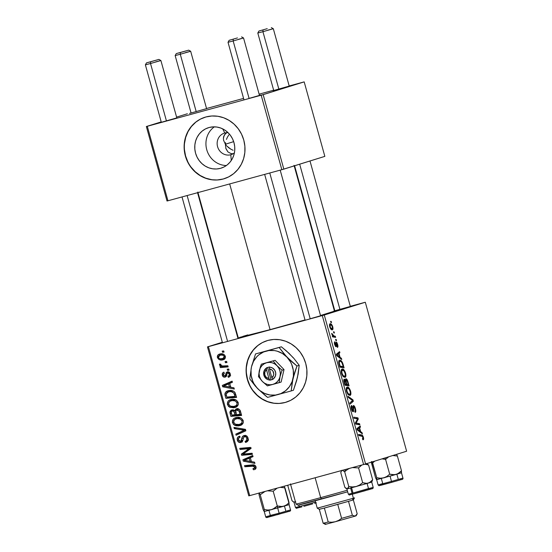 <?xml version="1.0" encoding="UTF-8"?>
<svg xmlns="http://www.w3.org/2000/svg" width="552" height="552" viewBox="0 0 552 552"><rect width="100%" height="100%" fill="white"/><g stroke="black" fill="none" stroke-linecap="round" stroke-linejoin="round"><path stroke-width="0.83" d="M228.845 134.923L227.472 137.089L228.845 134.923M226.417 139.428L227.472 137.089L226.417 139.428M225.554 142.644L225.382 144.231L225.554 142.644M225.906 148.619L225.382 144.231L223.594 140.305L223.387 138.366L223.643 136.544L225.506 133.536L227.044 132.459L224.36 134.916L223.387 138.366L223.594 140.305L225.382 144.231L233.675 141.65L225.382 144.231L225.906 148.619L227.9 151.91L231.074 153.608L233.165 153.753L231.074 153.608L227.9 151.91L225.768 148.171M224.781 133.011A11.275 10.591 -107.3 0 0 217.578 146.66A11.275 10.591 -107.3 0 0 230.812 154.739L231.274 160.494L230.812 154.739A11.275 10.591 72.7 0 1 217.626 146.839A11.275 10.591 72.7 0 1 224.45 133.108A11.275 10.591 72.7 0 1 224.781 133.011A11.275 10.591 72.7 0 1 228.093 132.68A11.275 10.591 -107.3 0 0 224.781 133.011L222.718 128.878L224.781 133.011M226.389 165.524A21.197 19.913 72.7 0 1 206.945 150.365A21.197 19.913 72.7 0 1 214.348 126.843A21.197 19.913 -107.3 0 0 206.945 150.365A21.197 19.913 -107.3 0 0 226.389 165.524M231.481 154.525L230.812 154.739L231.481 154.525M220.434 168.346A21.197 19.913 72.7 0 1 195.656 153.504A21.197 19.913 72.7 0 1 208.477 127.691A21.197 19.913 72.7 0 1 209.111 127.505L212.968 126.87L216.895 127.05L220.738 128.029L224.353 129.775L227.603 132.218L230.357 135.268L232.516 138.8L233.986 142.685L234.724 146.77L234.697 150.896L233.896 154.912L232.364 158.659L230.156 161.991L227.362 164.786L224.077 166.932L220.434 168.346L216.577 168.981L212.651 168.802L208.808 167.822L205.192 166.076L201.942 163.633L199.189 160.584L197.036 157.051L195.56 153.166L194.822 149.081L194.856 144.955L195.649 140.939L197.181 137.193L199.389 133.86L202.191 131.065L205.468 128.92L209.111 127.505A21.197 19.913 72.7 0 1 233.889 142.347A21.197 19.913 72.7 0 1 221.069 168.16A21.197 19.913 72.7 0 1 220.434 168.346L221.697 167.953L220.434 168.346M205.109 117.196A32.209 30.27 -107.3 0 0 185.734 156.457A32.209 30.27 -107.3 0 0 223.381 178.965L223.174 179.027A32.209 30.27 72.7 0 1 185.506 156.471A32.209 30.27 72.7 0 1 204.992 117.238A32.209 30.27 72.7 0 1 205.958 116.955L200.424 119.108L195.436 122.365L191.185 126.615L187.832 131.68L185.5 137.372L184.292 143.479L184.244 149.751L185.362 155.961L187.604 161.86L190.882 167.228L195.063 171.858L200.003 175.57L205.496 178.227L211.34 179.717L217.309 179.987L223.174 179.027L228.7 176.875L233.689 173.618L237.946 169.367L241.3 164.303L243.625 158.61L244.84 152.504L244.881 146.232L243.763 140.022L241.528 134.122L238.25 128.754L234.062 124.124L229.128 120.412L223.629 117.755L217.785 116.265L211.816 115.996L205.958 116.955A32.209 30.27 72.7 0 1 243.618 139.511A32.209 30.27 72.7 0 1 224.133 178.744A32.209 30.27 72.7 0 1 223.174 179.027L223.381 178.965A32.209 30.27 -107.3 0 0 224.257 178.71M267.085 340.667A32.209 30.27 -107.3 0 0 247.703 379.921A32.209 30.27 -107.3 0 0 285.356 402.429L285.142 402.491A32.209 30.27 72.7 0 1 247.482 379.935A32.209 30.27 72.7 0 1 266.968 340.701A32.209 30.27 72.7 0 1 267.927 340.418L262.4 342.571L257.411 345.828L253.154 350.078L249.801 355.143L247.475 360.836L246.261 366.942L246.213 373.214L247.33 379.424L249.573 385.324L252.85 390.692L257.039 395.322L261.972 399.034L267.472 401.69L273.316 403.181L279.277 403.45L285.142 402.491L290.676 400.338L295.665 397.081L299.915 392.838L303.269 387.766L305.601 382.074L306.808 375.974L306.857 369.695L305.739 363.485L303.496 357.586L300.219 352.217L296.038 347.587L291.097 343.875L285.605 341.226L279.76 339.735L273.792 339.459L267.927 340.418A32.209 30.27 72.7 0 1 305.594 362.974A32.209 30.27 72.7 0 1 286.108 402.208A32.209 30.27 72.7 0 1 285.142 402.491L285.356 402.429A32.209 30.27 -107.3 0 0 286.233 402.173M350.078 306.512L333.829 311.045M309.665 318.897L322.12 315.33L309.665 318.897M229.673 183.933L270.08 329.634A49.928 0.566 -15.5 0 0 305.021 319.932L270.08 329.634L229.673 183.933M333.988 311.273L320.512 315.509A49.928 0.566 -15.5 0 0 334.491 311.218L294.043 165.345M248.552 98.539L261.013 94.972L248.552 98.539M289.22 86.084L273.054 90.68L288.972 86.146M206.331 108.703L189.522 113.429M176.812 117.9L160.639 122.496L176.557 117.962M223.705 140.746L223.594 140.305M233.11 150.289L230.826 149.164L233.11 150.289M228.721 147.743L230.826 149.164L226.886 146.073L228.721 147.743M226.341 145.48L225.382 144.231L226.341 145.48M207.469 346.884L248.786 495.862L249.718 495.62L208.401 346.649L322.292 315.572L363.602 464.542L249.718 495.62L365.59 463.984L406.617 451.219L365.3 302.241L324.279 315.006L365.59 463.984L406.617 451.219L365.3 302.241L350.299 306.312L365.3 302.241L322.292 315.572L324.279 315.006L365.59 463.984L363.602 464.542L322.292 315.572L208.401 346.649L249.718 495.62L248.786 495.862L207.469 346.884L222.318 342.261L207.469 346.884M238.119 337.341L237.705 337.472L238.119 337.341M334.339 310.666L334.76 310.555L334.339 310.666M342.137 369.06L343.861 369.785L345.428 372.593L345.925 375.512L345.034 377.354L343.268 376.699L341.833 374.242L341.205 370.889L342.137 369.06C341.184 369.274 340.984 370.696 341.543 373.324L342.992 376.374L345.034 377.354C345.945 377.092 346.132 375.684 345.593 373.131L345.152 373.249L345.593 373.131C344.455 370.033 343.303 368.681 342.137 369.06M340.053 357.289L341.426 358.31L341.764 359.531L336.685 355.633L336.306 354.253L339.57 351.617L339.887 352.756L338.983 353.432L340.053 357.289L338.983 353.432L339.887 352.756L339.57 351.617L336.306 354.253L336.685 355.633L341.764 359.531L341.426 358.31L340.501 358.558L341.426 358.31L340.053 357.289L339.163 357.53L340.053 357.289M363.382 437.281L363.568 439.33L362.823 439.758L362.457 438.64L363.05 438.06L362.533 436.446L358.855 435.576L358.538 434.438L362.05 435.086L363.382 437.281C362.837 435.666 362.25 434.886 361.608 434.941L358.538 434.438L358.855 435.576L361.822 436.073L362.926 437.336L362.457 438.64L363.181 439.751C363.692 439.585 363.754 438.764 363.382 437.281L362.947 437.398L363.382 437.281M353.404 405.554L354.474 406.306L355.529 408.984L355.819 411.316L355.122 412.378L354.763 411.261L355.246 410.716L355.129 409.273L353.901 406.672L353.508 407.155L353.556 411.44L352.804 411.654L352.045 410.66L351.155 406.189L351.7 405.472L351.817 408.701L352.914 410.612L352.894 406.472L353.404 405.554L352.914 410.612L351.872 408.901L352.052 406.589L351.617 405.492C350.989 405.851 350.927 407.017 351.431 408.997C351.976 410.874 352.583 411.785 353.252 411.73L353.756 406.672L354.984 408.687L355.122 412.378C355.923 412.165 356.026 410.916 355.433 408.625L354.998 408.742L355.433 408.625C354.826 406.569 354.156 405.541 353.404 405.554M347.946 396.226L352.942 399.827L353.342 401.269L350.12 404.078L349.802 402.932L352.562 400.531L348.277 397.44L347.946 396.226L348.277 397.44L352.562 400.531L349.802 402.932L350.12 404.078L353.342 401.269L352.942 399.827L351.928 400.103L352.942 399.827L347.946 396.226M347.146 387.118L348.871 387.842L350.437 390.65L350.92 393.735L350.037 395.418L348.277 394.756L346.684 391.844L346.214 388.946L347.146 387.118C346.194 387.338 345.994 388.753 346.546 391.382L348.001 394.432L350.037 395.418C350.948 395.149 351.134 393.742 350.596 391.189L350.161 391.306L350.596 391.189C349.464 388.091 348.312 386.738 347.146 387.118M330.6 321.333L331.2 321.436L331.517 322.561L330.924 322.492L330.6 321.333L330.924 322.492L331.517 322.561L331.2 321.436L330.6 321.333M345.862 378.782L347.443 380.342L349.078 385.903L344.89 385.213L343.792 381.101L343.944 379.307L344.807 379.341L345.497 380.369L345.862 378.782L345.497 380.369L344.179 379.155L343.765 380.908L344.89 385.213L349.078 385.903L347.877 381.556L347.429 381.673L347.877 381.556C347.249 379.631 346.58 378.707 345.862 378.782M360.67 431.636L362.043 432.658L362.388 433.879L357.303 429.98L356.923 428.6L360.187 425.965L360.504 427.103L359.6 427.779L360.67 431.636L359.6 427.779L360.504 427.103L360.187 425.965L356.923 428.6L357.303 429.98L362.388 433.879L362.043 432.658L361.118 432.906L362.043 432.658L360.67 431.636L359.78 431.878L360.67 431.636M356.992 423.239L359.559 423.701L359.876 424.84L355.681 424.129L355.35 422.942L357.613 418.864L354.073 418.319L353.756 417.174L357.944 417.871L358.276 419.058L356.026 423.156L356.992 423.239L356.026 423.156L358.276 419.058L357.944 417.871L353.756 417.174L354.073 418.319L357.613 418.864L355.35 422.942L355.681 424.129L359.876 424.84L359.559 423.701L357.103 424.371L359.559 423.701L356.992 423.239L355.543 423.632L356.992 423.239M337.624 344.4L337.714 347.208L337.41 347.394L337.051 346.276L337.375 344.89L336.547 343.096L336.361 346.387L335.623 346.573L334.484 343.855L334.609 341.881L335.54 345.573L336.044 342.005L336.92 342.613L337.624 344.4L336.106 341.978L335.713 345.621L335.016 344.551L334.767 341.778C334.277 342.074 334.243 343.02 334.664 344.6L336.085 346.732L336.451 343.096L337.272 344.448L337.465 347.374C338.024 347.118 338.079 346.125 337.624 344.4L337.286 344.489L337.624 344.4M342.613 362.912L344.075 367.846L339.88 367.156L338.742 362.726L338.997 360.663L339.749 360.159L340.639 360.352L342.613 362.912C341.515 360.746 340.508 359.842 339.59 360.201C338.866 360.277 338.604 361.229 338.797 363.05L339.88 367.156L344.075 367.846L343.178 364.63L342.744 364.748L343.178 364.63L342.613 362.912L342.13 363.043L342.613 362.912M330.103 323.769L331.414 324.245L332.463 325.963L332.966 328.902L332.414 329.792L331.069 329.337L329.986 327.591L329.468 325.052L330.103 323.769C329.44 323.92 329.309 324.914 329.716 326.749C330.607 329.178 331.51 330.193 332.414 329.792C333.042 329.592 333.146 328.585 332.732 326.77L332.394 326.867L332.732 326.77C331.855 324.424 330.979 323.417 330.103 323.769M333.498 331.773L334.098 331.876L334.408 333.001L333.815 332.932L333.498 331.773L333.815 332.932L334.408 333.001L334.098 331.876L333.498 331.773M334.07 335.982L335.305 336.223L335.623 337.369L332.573 336.872L332.256 335.726L332.89 335.837L331.662 333.394L332.959 335.464L334.07 335.982L331.662 333.394L332.89 335.837L332.256 335.726L332.573 336.872L335.623 337.369L335.305 336.223L332.808 336.906L335.305 336.223L332.449 336.43L334.07 335.982M335.609 339.39L336.209 339.494L336.52 340.618L335.933 340.549L335.609 339.39L335.933 340.549L336.52 340.618L336.209 339.494L335.609 339.39M228.742 369.019L227.21 369.157L227.527 370.309L229.052 370.151L228.742 369.019L227.21 369.157L227.527 370.309L229.052 370.151L228.742 369.019M226.63 361.401L225.099 361.539L225.416 362.692L226.941 362.533L226.63 361.401L225.099 361.539L225.416 362.692L226.941 362.533L226.63 361.401M230.957 399.524C228.349 400.152 227.176 401.821 227.452 404.519L228.638 404.147L227.452 404.519L229.887 407.321L231.964 406.672L229.887 407.321L234.821 407.576C237.346 406.9 238.471 405.258 238.209 402.636L236.173 400.069L234.131 399.344L231.999 399.31L229.411 400.145L228.121 401.221L227.355 404.085L228.362 406.21L229.473 407.1L233.599 407.824L235.594 407.307L237.422 406.017L238.278 404.347L238.209 402.636C236.615 399.655 234.2 398.62 230.957 399.524L230.646 399.62M233.958 387.835L230.805 387.262L229.735 383.405L232.42 382.281L232.102 381.142L222.297 385.42L222.677 386.8L234.296 389.056L233.958 387.835L230.805 387.262L229.735 383.405L232.42 382.281L232.102 381.142L222.297 385.42L222.677 386.8L234.296 389.056L233.958 387.835M236.359 408.825L234.676 410.743L235.89 410.364L234.676 410.743L231.764 409.929L229.867 412.054L231.274 411.613L229.867 412.054L230.115 413.607L231.295 413.241L230.115 413.607L230.881 416.387L232.985 415.732L241.486 414.98L232.985 415.732L230.881 416.387L241.617 415.435L240.168 410.46L238.809 409.094L236.042 408.928L234.676 410.743L233.33 409.874L231.067 410.198L229.867 412.054L230.881 416.387L241.617 415.435L240.41 411.081C239.63 409.198 238.285 408.445 236.359 408.825L236.318 408.839M245.474 429.352L233.938 427.4L234.276 428.614L244.163 430.291L235.801 434.107L236.111 435.245L245.875 430.795L245.474 429.352L233.938 427.4L234.276 428.614L244.163 430.291L235.801 434.107L236.111 435.245L245.875 430.795L245.474 429.352M253.927 468.524L252.954 468.682L253.402 469.773L254.575 469.559L255.555 468.993L256.114 467.737L255.472 465.764L254.037 464.957L244.536 465.605L244.853 466.75L253.982 466.136L254.727 466.868L254.776 467.792L252.954 468.682L253.402 469.773L254.527 469.573M252.098 453.226L243.018 454.082L250.808 448.583L250.477 447.396L239.747 448.348L240.065 449.494L249.159 448.638L241.348 454.11L241.679 455.303L252.409 454.372L252.098 453.226L243.018 454.082L250.808 448.583L250.477 447.396L239.747 448.348L240.065 449.494L249.159 448.638L241.348 454.11L241.679 455.303L252.409 454.372L252.098 453.226M254.575 462.183L251.422 461.61L250.353 457.753L253.037 456.628L252.726 455.49L242.914 459.768L243.301 461.148L254.92 463.404L254.575 462.183L251.422 461.61L250.353 457.753L253.037 456.628L252.726 455.49L242.914 459.768L243.301 461.148L254.92 463.404L254.575 462.183M246.64 435.983L244.515 436.646C245.716 436.522 246.489 437.101 246.834 438.385L248.02 438.019L246.834 438.385L246.516 440.648L248.179 440.123L245.088 441.345L245.523 442.442L245.944 442.311L245.523 442.442C247.724 441.876 248.566 440.441 248.055 438.129L246.578 435.942L244.412 435.473L242.342 436.777L240.769 441.283L239.244 441.103L238.498 439.696L238.85 437.943L240.072 437.253L239.651 436.149L237.884 437.177L237.208 439.551L238.657 442.18L241.224 442.38L242.645 440.931L243.701 437.184L245.288 436.625L246.295 437.274L246.951 438.978L246.606 440.537L245.088 441.345L245.523 442.442L247.841 440.972L248.055 438.129C247.393 436.087 246.075 435.224 244.101 435.542L243.943 435.59M235.966 417.581C233.358 418.209 232.185 419.879 232.454 422.577L233.641 422.204L232.454 422.577L234.897 425.378L236.974 424.729L234.897 425.378L239.83 425.633C242.349 424.957 243.48 423.315 243.218 420.693L241.183 418.126L239.14 417.402L237.008 417.367L234.414 418.202L233.13 419.278L232.357 422.142L233.365 424.267L234.476 425.157L236.097 425.799L238.602 425.882L240.603 425.364L242.431 424.074L243.287 422.404L243.218 420.693C241.624 417.712 239.209 416.677 235.966 417.581L235.656 417.678M227.99 372.855L228.259 372.11L226.154 372.766L225.63 374.663L226.824 374.291L225.63 374.663L225.223 375.774L226.603 375.346L224.65 376.05L223.305 375.146L224.347 373.255L223.905 372.158C222.47 372.697 221.959 373.759 222.359 375.346L223.284 375.056L222.359 375.346C222.822 376.781 223.746 377.375 225.133 377.14L227.162 373.345L229.425 372.407L227.741 372.931L229.294 374.104L230.212 373.821L229.294 374.104C229.48 375.27 229.011 375.981 227.886 376.236L228.335 377.327L228.97 377.113L229.873 376.45L230.391 375.008L229.556 372.552L227.824 371.751L226.375 372.441L225.388 375.532L224.547 376.078L223.808 375.891L223.236 374.836L223.401 373.939L224.347 373.255L223.905 372.158L223.036 372.586L222.214 374.332L222.739 376.216L224.05 377.168L225.499 377.002L226.334 376.195L227.162 373.345L228.266 372.917L229.37 374.532L229.094 375.526L227.886 376.236L228.625 377.244M228.259 390.699C226.32 391.085 225.188 392.251 224.871 394.197L226.154 393.797L224.871 394.197L225.126 395.618L226.306 395.253L225.126 395.618L225.878 398.33L227.983 397.675L236.477 396.916L227.983 397.675L225.878 398.33L236.608 397.378L234.538 391.92L232.758 390.823L230.053 390.416L227.051 391.147L225.168 392.886L224.899 394.556L225.878 398.33L236.608 397.378L234.986 392.486C233.089 390.512 230.846 389.919 228.259 390.699L227.928 390.795M219.786 354.011C217.971 354.453 217.177 355.612 217.405 357.496L218.33 357.206L217.405 357.496C218.661 359.828 220.572 360.587 223.132 359.773L223.484 359.669L223.132 359.773C224.885 359.29 225.623 358.131 225.354 356.281L224.084 354.529L221.393 353.777L218.226 354.77L217.302 356.889L218.689 359.317L221.476 360.028L224.629 358.993L225.437 357.468L225.354 356.281C224.112 354.018 222.256 353.266 219.786 354.011L219.544 354.08M227.838 365.755L222.539 365.976L221.035 365.341L220.814 364.23L219.53 364.099L219.841 365.514L221.649 366.314L220.034 366.445L220.351 367.591L228.155 366.894L227.838 365.755L224.705 365.99C223.118 366.356 221.794 365.983 220.738 364.865L220.814 364.23L219.53 364.099L219.475 364.941L221.649 366.314L220.034 366.445L220.351 367.591L228.155 366.894L227.838 365.755M223.732 350.962L222.201 351.1L222.525 352.252L224.05 352.093L223.732 350.962L222.201 351.1L222.525 352.252L224.05 352.093L223.732 350.962M146.356 126.518L167.014 201.011L167.946 200.776L147.294 126.284L261.179 95.206L281.837 169.699L167.946 200.776L281.837 169.699L324.845 156.368L304.186 81.882L263.166 94.647L283.825 169.133L324.845 156.368L304.186 81.882L289.186 85.953L304.186 81.882L261.179 95.206L263.166 94.647L283.825 169.133L281.837 169.699L261.179 95.206L147.294 126.284L167.946 200.776L167.014 201.011L146.356 126.518L161.205 121.902L146.356 126.518M187.383 113.753L176.592 117.114L187.383 113.753M206.545 108.502L243.584 98.394L206.545 108.502M259.123 94.157L273.647 90.197L259.123 94.157M206.579 108.634L189.536 113.429M197.823 192.034L238.278 337.9A49.928 0.566 -15.5 0 0 270.08 329.634L239.74 337.348M350.334 306.443L334.167 311.038M242.935 336.354L247.8 334.905M257.618 345.766L253.368 350.009L250.008 355.081L247.682 360.773L246.475 366.873M246.427 373.152L247.544 379.362L249.787 385.262M253.057 390.63L257.246 395.26L262.186 398.972L267.679 401.621L273.523 403.112M279.491 403.388L285.356 402.429M195.649 122.302L191.392 126.546L188.039 131.617L185.713 137.31L184.499 143.41M184.451 149.689L185.569 155.892L187.811 161.798M191.089 167.166L195.277 171.796L200.21 175.508L205.71 178.158L211.554 179.648M217.516 179.917L223.381 178.965M234.393 152.925A11.275 10.591 72.7 0 1 231.143 154.636A11.275 10.591 72.7 0 1 230.812 154.739A11.275 10.591 -107.3 0 0 234.393 152.925M252.285 453.91L243.777 454.648L241.679 455.303L243.777 454.648L243.598 453.986L243.777 454.648L252.285 453.91M250.794 448.252L243.535 453.772L241.348 454.11L243.453 453.461L246.889 450.929L244.784 451.584L246.889 450.929L249.421 449.107L247.317 449.763L251.263 447.982L246.364 448.962L248.462 448.307L242.169 448.838L240.065 449.494L242.169 448.838L241.976 448.148L242.169 448.838L251.263 447.982M250.691 448.162L249.159 448.638L250.691 448.162M254.603 462.279L245.398 460.492L243.301 461.148L245.385 460.43L254.603 462.279M245.254 459.947L245.019 459.112L242.914 459.768L252.788 455.724L245.019 459.112L245.254 459.947M250.056 461.313L244.267 460.313L250.38 457.87L249.2 458.236L250.056 461.313L251.236 460.948L250.056 461.313L244.267 460.313L249.2 458.236L250.056 461.313M255.479 469.062L255.114 468.158L255.479 469.062M255.065 465.384L252.45 466.081L254.782 467.04L255.962 466.668L254.782 467.04L253.872 468.538L256.107 467.841M256.011 467.875L253.872 468.538M254.362 469.621C255.769 469.228 256.314 468.282 255.997 466.785C255.293 465.212 254.099 464.584 252.395 464.908L244.536 465.605L244.853 466.75L252.45 466.081L254.555 465.426L246.958 466.095L244.853 466.75L246.958 466.095L246.765 465.405L246.958 466.095L255.1 465.384M247.482 441.421L247.199 440.71L247.482 441.421M248.11 440.372L245.419 441.262M247.524 440.606L248.614 439.992M244.101 435.542C242.728 435.956 241.976 436.929 241.838 438.467L243.377 437.991L241.838 438.467L241.314 440.703L242.887 440.213L240.52 441.379L238.547 439.903C238.25 438.612 238.678 437.75 239.83 437.308L239.423 436.204C237.601 436.867 236.911 438.191 237.339 440.192L238.526 439.82L237.339 440.192C237.926 442.055 239.106 442.821 240.9 442.49L242.776 440.599L243.701 437.184L246.806 435.949M241.942 441.945L240.548 441.372M239.437 437.467L239.851 436.687M240.617 441.345L242.749 440.682M242.68 440.703L240.52 441.379M244.184 436.77L245.074 435.431M245.316 435.266L244.17 436.825M239.989 436.522L239.423 437.494M240.299 441.138L242.431 441.938M238.14 434.32L237.905 433.451L235.801 434.107L245.619 429.891L237.905 433.451L238.14 434.32M245.612 429.842L244.163 430.291L245.612 429.842M245.523 429.532L243.936 429.283L241.831 429.939L243.936 429.283L236.38 427.959L234.276 428.614L236.339 427.807L244.75 429.421M240.989 425.185L237.036 424.736M234.766 419.375L236.801 417.402M236.518 417.547L234.614 419.748M237.001 424.723L239.458 425.302L241.327 425.123M236.684 418.864L237.174 418.526M237.988 418.174L240.769 417.898M243.225 423.039L241.672 423.832L243.018 423.212M238.071 418.147L236.166 418.74C238.699 417.974 240.644 418.713 241.997 420.941C242.176 422.825 241.369 424.012 239.568 424.488L235.435 424.274L233.662 422.287C233.489 420.376 234.324 419.196 236.166 418.74L237.919 418.195M241.997 420.941L243.177 420.576L241.997 420.941L242.038 422.17L241.334 423.487L238.54 424.709L235.138 424.115L233.593 421.976L234.579 419.52L236.987 418.568L240.299 419.016L241.997 420.941M240.741 417.898L236.166 418.74M241.859 423.777L239.568 424.488M232.985 415.732L232.799 415.042L232.985 415.732M232.006 411.081L232.778 409.798M236.801 409.908L237.429 408.715M237.843 408.418L236.801 409.915M232.564 409.991L231.992 411.205M238.65 409.336L236.546 409.991L239.092 411.185L240.044 414.4L241.224 414.034L236.422 414.724L235.759 412.33C235.318 411.15 235.614 410.364 236.642 409.963L239.161 409.232M234.303 410.371L232.123 411.04L233.724 411.274L235.166 414.835L236.346 414.462L231.819 415.132L231.281 413.2C230.874 412.13 231.157 411.412 232.123 411.04L234.427 410.343M235.449 410.426L235.828 410.619M233.724 411.274L235.683 410.667L233.724 411.274L234.655 412.999L235.842 412.627L234.655 412.999L235.166 414.835L231.819 415.132L231.226 411.702L232.323 410.998L233.724 411.274M239.092 411.185L240.313 410.805L239.092 411.185L239.458 412.282L240.637 411.916L239.458 412.282L240.044 414.4L236.422 414.724L235.766 410.522L237.47 409.901L239.092 411.185M239.071 409.246L236.642 409.963M230.163 375.532L230.163 375.995L229.991 375.581L230.653 375.325M230.177 375.526L227.886 376.236M226.134 376.505L225.119 375.912M224.809 376.009L226.582 375.457M225.223 375.774L224.65 376.05M228.473 377.285C230.067 376.774 230.653 375.643 230.239 373.904C229.791 372.345 228.832 371.648 227.348 371.827L227.265 371.855M227.348 371.827L226.154 372.766L228.445 371.834M229.011 373.311L228.866 373.966M226.348 376.547L224.843 375.56M225.844 376.409L225.14 375.926M227.941 373.042L228.48 371.786M233.986 387.932L224.781 386.145L222.677 386.8L224.767 386.083L233.986 387.932M224.629 385.606L224.402 384.765L222.297 385.42L232.171 381.377L224.402 384.765L224.629 385.606M229.439 386.966L223.65 385.965L229.763 383.523L228.583 383.888L229.439 386.966L230.619 386.6L229.439 386.966L223.65 385.965L228.583 383.888L229.439 386.966M227.983 397.675L227.79 396.985L227.983 397.675M227.203 392.382L229.108 390.512M229.149 390.492L228.066 391.195L227.051 392.865M229.094 391.872L229.446 391.651M230.212 391.313L231.957 390.947M232.758 390.94L233.31 390.995M235.035 396.343L226.81 397.074L226.134 393.962L228.507 391.844L230.612 391.189L228.507 391.844C231.502 390.954 233.537 391.975 234.635 394.894L235.814 394.528L234.635 394.894L235.035 396.343L226.81 397.074L226.355 395.432L226.168 393.742L226.989 392.527L229.039 391.72L231.205 391.651L233.758 392.934L235.035 396.343M233.13 390.975L228.507 391.844M235.98 407.128L232.026 406.679M232.268 399.13L229.77 401.29L231.792 399.344M229.77 401.29L229.604 401.69M231.992 406.665L234.448 407.245L236.318 407.065M231.674 400.807L232.164 400.469M232.978 400.117L235.766 399.841M238.216 404.982L236.663 405.775L238.009 405.154M233.061 400.09L231.164 400.683C233.689 399.917 235.635 400.655 236.994 402.884C237.167 404.768 236.359 405.955 234.559 406.431L230.425 406.217L228.652 404.23C228.487 402.318 229.321 401.138 231.164 400.683L232.909 400.138M236.994 402.884L238.174 402.518L236.994 402.884L236.939 404.402L236.118 405.637L233.013 406.7L229.846 405.872L228.556 403.609L229.57 401.463L231.978 400.51L235.297 400.959L236.994 402.884M235.732 399.841L231.164 400.683M236.849 405.72L234.559 406.431M224.188 359.331L221.173 358.876M219.51 355.343L220.759 353.818M220.814 353.784L219.441 355.626M220.793 358.662L221.918 359.166M222.739 359.338L224.422 359.297M220.089 355.143L222.194 354.487L219.91 355.198L222.511 355.081L224.422 356.523L225.34 356.24L224.422 356.523L224.264 357.668L223.415 358.414L220.262 358.786L219.096 358.324L218.35 357.289L220.089 355.143C221.904 354.577 223.346 355.039 224.422 356.523L222.711 358.676C220.862 359.297 219.413 358.834 218.35 357.289L218.426 356.316L219.379 355.405L223.746 354.315L221.863 354.591M226.865 362.243L225.416 362.692L226.865 362.243M228.024 366.438L220.351 367.591L222.456 366.935L222.228 366.135L222.456 366.935L228.024 366.438M222.677 365.997L221.649 366.314L222.677 365.997M220.717 364.548L219.475 364.941L220.717 364.548M228.976 369.861L227.527 370.309L228.976 369.861M223.967 351.803L222.525 352.252L223.967 351.803M225.002 357.965L222.711 358.676M345.014 380.5L343.717 380.494L345.2 380.742L346.366 384.364L344.627 384.275L345.062 384.151L344.524 382.219L344.089 382.336L344.524 382.219L344.51 380.28L344.282 381.218L345.062 384.151L346.366 384.364L344.772 384.799L346.366 384.364L345.014 380.5M348.271 384.682L346.856 384.447L344.827 384.999L346.856 384.447L346.194 382.053L345.759 382.177L346.194 382.053L346.166 379.914L345.469 380.107L346.166 379.914L347.36 381.46L348.271 384.682L345.78 385.365L348.271 384.682L347.208 381.059L346.166 379.914L345.911 380.79L346.856 384.447L348.271 384.682M349.747 394.28L347.45 393.617L348.036 393.459L346.987 391.285L346.552 391.402L346.987 391.285C346.608 389.429 346.746 388.422 347.422 388.263L346.235 388.587L347.422 388.263C348.319 387.911 349.23 388.905 350.147 391.244C350.527 393.079 350.396 394.093 349.747 394.28L348.222 394.694L350.106 394.011L350.341 392.196L349.14 389.146L347.422 388.263L346.76 389.567L347.201 391.941L348.505 393.956L349.747 394.28M350.906 401.932L353.342 401.269L350.906 401.932M352.894 406.907L353.756 406.672L352.894 406.907M352.907 407.231L353.515 407.065L352.907 407.231M353.052 408.908L353.591 408.763L353.052 408.908M353.101 410.371L353.701 410.205L353.101 410.371M351.086 406.852L351.969 406.61L351.086 406.852M351.438 409.018L351.872 408.901L351.438 409.018M352.128 410.826L352.914 410.612L352.128 410.826M359.111 435.625L361.608 434.941L359.111 435.625M357.896 427.814L360.504 427.103L357.896 427.814M357.089 428.462L359.6 427.779L357.089 428.462M360.07 431.147L358.558 429.987L357.641 430.236L358.558 429.987L357.151 429.428L358.4 428.745L357.061 429.111L359.214 428.069L356.944 428.69L359.214 428.069L360.07 431.147L359.152 431.395L360.07 431.147L359.214 428.069L357.558 429.318L360.07 431.147M355.419 418.561L357.944 417.871L355.419 418.561M357.268 419.334L358.276 419.058L357.268 419.334M355.695 422.273L356.785 421.976L355.695 422.273M355.453 423.315L356.026 423.156L355.453 423.315M335.788 343.275L336.451 343.096L335.788 343.275M335.802 343.53L336.285 343.406L335.802 343.53M335.899 344.683L336.327 344.565L335.899 344.683M334.374 343.096L335.126 342.895L334.374 343.096M335.098 345.793L335.713 345.621L335.098 345.793M337.279 353.466L339.887 352.756L337.279 353.466M336.472 354.115L338.983 353.432L336.472 354.115M339.452 356.799L337.941 355.64L337.024 355.888L337.941 355.64L336.534 355.081L337.776 354.398L336.444 354.763L338.597 353.722L336.327 354.343L338.597 353.722L339.452 356.799L338.535 357.047L339.452 356.799L338.597 353.722L336.941 354.971L339.452 356.799M343.268 366.625L339.618 366.211L340.053 366.093L339.597 364.451L339.163 364.568L339.597 364.451L339.266 363.009L338.811 363.133L339.88 361.339L338.707 361.657L339.88 361.339C340.943 360.932 341.936 362.209 342.861 365.176L343.268 366.625L340.77 367.301L343.268 366.625L341.902 362.609L340.825 361.477L339.88 361.339L339.232 362.616L340.053 366.093L343.268 366.625M344.738 376.222L342.44 375.56L343.027 375.401L341.978 373.228L341.55 373.345L341.978 373.228C341.598 371.372 341.743 370.364 342.412 370.206L341.233 370.523L342.412 370.206C343.309 369.854 344.22 370.847 345.138 373.186C345.524 375.022 345.386 376.036 344.738 376.222L343.213 376.637L345.103 375.953L345.331 374.139L344.131 371.089L342.412 370.206L341.75 371.51L342.192 373.883L343.496 375.898L344.738 376.222M332.056 328.675C331.414 328.992 330.745 328.337 330.061 326.694L330.413 324.893L329.461 325.156L330.413 324.893C331.055 324.624 331.717 325.28 332.394 326.867L332.056 328.675L330.779 329.026L332.304 328.53L332.449 327.06L331.386 325.197L330.524 324.873L329.986 325.363L330.538 327.798L332.056 328.675M332.332 335.989L332.89 335.837L332.332 335.989M331.711 333.85L332.207 333.718L331.711 333.85M331.855 334.429L332.276 334.312L331.855 334.429M233.158 40.958L243.542 37.984L233.158 40.958L249.083 98.394L233.158 40.958L228.024 42.29L233.158 40.958L233.254 39.24L233.158 40.958M237.457 37.929L229.149 40.31L237.457 37.929M269.769 172.99L310.196 318.752L269.769 172.99M238.416 39.323L243.549 37.984L241.562 36.867M262.924 31.692L273.316 28.725L262.924 31.692L278.857 89.127L262.924 31.692L257.798 33.023L262.924 31.692L263.021 29.98L262.924 31.692M267.23 28.669L258.916 31.043L267.23 28.669M299.674 164.199L339.963 309.493L299.674 164.199M268.182 30.056L273.316 28.725L271.329 27.6M150.517 63.508L150.613 61.796L146.508 62.859L158.921 59.416L150.613 61.796L150.517 63.508L145.383 64.839L150.517 63.508L166.442 120.943L150.517 63.508L160.901 60.541L150.517 63.508M227.555 341.308L187.128 195.539L227.555 341.308M155.774 61.872L160.901 60.541L158.921 59.416M180.283 54.248L180.38 52.53L176.274 53.592L188.687 50.156L180.38 52.53L180.283 54.248L175.156 55.579L180.283 54.248L196.208 111.683L180.283 54.248L190.675 51.274L180.283 54.248M185.541 52.606L190.675 51.274L206.614 108.751M349.292 468.531L347.636 469.414L349.292 468.531M346.332 488.644L347.346 488.872L368.218 483.145L350.637 488.023L368.198 483.152L370.62 481.875L372.669 479.785L368.57 465.005L372.669 479.785L371.717 481.903L372.669 479.785L369.461 482.634L366.852 483.393L362.664 482.683L358.565 467.903L352.397 467.606L358.565 467.903L362.664 482.683L359.683 484.987L356.247 486.512L352.528 486.954L348.76 486.491L344.662 471.712L342.185 470.249L344.662 471.712L345.435 469.504L344.662 471.712L347.636 469.414L344.662 471.712L348.76 486.491L347.346 488.872L344.869 487.402L340.77 472.622L344.869 487.402L346.201 488.568M369.426 488.278L352.1 493.302A0.966 0.676 75.1 0 0 352.997 494.047L370.944 488.899M350.637 488.023L352.1 493.302L373.18 487.347C373.283 488.285 372.772 488.782 371.641 488.83L352.997 494.047A0.966 0.676 -104.9 0 1 352.1 493.302L350.637 488.023L346.808 488.851M365.624 463.79L365.238 464.308L365.624 463.79M368.57 465.005L366.638 463.563L368.57 465.005L365.755 464.322L368.57 465.005M341.329 471.022L340.77 472.622L341.709 470.511M364.375 464.294L365.755 464.322L364.375 464.294M358.565 467.903L361.781 465.046L358.565 467.903M373.18 487.347L371.717 482.075L368.198 483.152L371.254 482.158M357.041 486.291L354.701 486.933M368.198 483.152L365.472 483.366L362.664 482.683L359.683 484.987L356.247 486.512L352.528 486.954L348.76 486.491L348.202 488.092L347.091 488.872M346.884 488.962L348.346 494.233L352.1 493.302L348.457 494.185M371.572 488.741L372.503 488.534L371.689 488.817M370.654 489.127L367.528 490.031M365.555 490.597L356.764 493.033M354.77 493.578L353.011 494.047C346.787 495.385 350.548 495.31 348.346 494.233M350.472 494.702L349.54 494.909L350.354 494.626M401.256 472.684L401.49 470.815L397.392 456.035L392.527 455.497L397.392 456.035L401.49 470.815L397.633 473.837L394.563 474.72L389.691 474.182L385.593 459.402L382.018 458.871L385.593 459.402L385.061 457.925L385.593 459.402L388.705 456.787L385.593 459.402L389.691 474.182L386.945 476.417L383.75 477.866L380.273 478.232L376.733 477.701L376.498 479.578L375.581 477.846L371.482 463.066L375.581 477.846L376.498 479.578L390.071 476.128L391.72 482.344L389.464 482.966M402.946 478.08L391.534 481.399L402.946 478.087C403.229 478.97 402.58 479.509 401.007 479.688L391.72 482.344L390.071 476.128L401.283 472.891L401.594 472.236M396.15 474.409L390.071 476.128M371.972 461.575L376.733 477.701L372.634 462.921L374.732 461.141L372.634 462.921L371.972 461.575M371.482 463.066L371.379 461.644L371.482 463.066M396.729 454.682L397.392 456.035M396.778 474.23L394.728 474.817M385.262 477.452L383.716 477.873M381.536 484.946L391.72 482.344L381.197 485.194C377.506 485.836 379.983 486.153 378.12 484.973L391.534 481.399L378.12 484.973L376.65 479.695L396.122 474.416L392.948 474.754L389.691 474.182L386.945 476.417L383.75 477.866L380.273 478.232L376.733 477.701L376.692 479.695L377.251 479.481M399.793 479.874L401.014 479.564M401.835 479.357L402.201 479.315M401.718 479.474L396.026 481.13M387.262 483.573L380.569 485.36M379.741 485.56L379.383 485.608M379.859 485.449L382.039 484.794M378.12 484.973L382.226 483.718M401.49 470.815L399.027 473.009L396.122 474.416L401.49 472.809L402.946 478.087M272.998 509.075L277.663 507.943L277.283 505.998L274.537 508.233L271.336 509.682L267.865 510.048L264.325 509.517L260.227 494.737L264.988 491.459L260.227 494.737L264.325 509.517L264.091 511.393L263.166 509.662L259.067 494.882L263.166 509.662L264.277 511.511L283.714 506.232L280.54 506.563L277.283 505.998L272.998 509.075M269.121 516.755L279.305 514.16L279.126 513.215L269.818 515.533M264.208 511.49L264.843 511.297M264.242 511.511L265.705 516.789L279.126 513.215L277.663 507.943L279.126 513.215L290.538 509.903L279.126 513.215L279.305 514.16L277.056 514.781M267.368 490.804L273.185 491.218L277.283 505.998L273.185 491.218L277.187 488.127L273.185 491.218L267.368 490.804M284.984 487.851L280.112 487.312L284.984 487.851L289.082 502.63L286.612 504.825L283.714 506.232L288.875 504.707L289.186 504.045L284.321 486.498M288.848 504.5L289.186 504.045M259.116 492.888L260.227 494.737L259.116 492.888M259.067 494.882L259.005 493.046L259.067 494.882M272.847 509.268L271.308 509.689M284.363 506.046L282.32 506.632M280.057 507.274L283.714 506.232L277.663 507.943L277.283 505.998L282.148 506.536L289.075 504.625L290.538 509.903C290.821 510.786 290.173 511.324 288.599 511.504L268.237 517.155C266.747 517.817 265.905 517.693 265.705 516.789M274.855 515.389L268.162 517.176M267.334 517.376L266.975 517.424M267.451 517.265L269.631 516.61M287.385 511.69L288.599 511.38M289.427 511.173L289.786 511.124M289.31 511.29L283.618 512.946M289.082 502.63L286.612 504.825L283.714 506.232M264.277 511.511L271.336 509.682L267.865 510.048L264.325 509.517L264.091 511.393M294.216 502.161L295.334 501.382L294.471 502.161L295.458 501.913M295.755 501.837L293.933 502.141L294.471 502.161L294.009 502.251L295.472 507.523L299.225 506.591A0.966 0.676 75.1 0 0 300.122 507.336A0.966 0.676 -104.9 0 1 299.225 506.591L295.582 507.474M299.225 506.591L298.798 505.039L299.225 506.591L315.558 502.072L299.225 506.591M293.933 502.141L291.994 500.692L287.896 485.912L288.109 485.146L287.896 485.912L291.994 500.692L293.326 501.858M297.597 507.992L296.665 508.199L297.48 507.916M316.372 502.831L314.654 503.32M312.68 503.879L303.897 506.322M301.896 506.86L300.122 507.336C293.367 508.785 297.97 508.544 295.472 507.523M290.455 483.869L296.044 504.038L298.032 505.163A37.039 0.421 -15.5 0 0 321.63 499.029L320.671 497.642A38.654 0.442 164.5 0 1 296.051 504.045A38.654 0.442 -15.5 0 0 320.671 497.642L315.157 477.763L320.671 497.642A38.654 0.442 -15.5 0 0 347.249 490.266A38.654 0.442 164.5 0 1 320.671 497.642L321.63 499.029A37.039 0.421 -15.5 0 0 347.67 491.797L298.425 504.983M353.314 499.843L352.369 500.188L353.377 499.843L354.501 497.863L353.397 498.242L352.369 500.188L348.498 501.34L352.369 500.188L353.397 498.242L354.501 497.856M352.286 494.233L353.397 498.242L352.286 494.233M315.199 500.774L317.255 508.185L353.397 498.242L317.255 508.192L319.235 509.31L320.243 508.958M337.741 504.383L324.355 508.04L348.498 501.34L337.741 504.383L341.612 518.349L338.645 520.384L335.354 521.73L331.814 522.24L328.226 522.006L324.355 508.04L319.297 509.31L324.355 508.04L328.226 522.006L323.168 523.275L326.011 524.076L325.107 524.4L335.354 521.73L325.549 524.317L323.168 523.275L328.226 522.006L331.814 522.24L335.354 521.73L355.212 516.106L352.369 515.306L348.498 501.34L352.369 515.306L341.612 518.349L352.369 515.306L355.212 516.106L335.354 521.73L338.645 520.384L341.612 518.349L337.741 504.383M317.255 508.192L318.352 507.805M319.297 509.31L323.168 523.275L319.297 509.31M356.799 514.609L357.192 513.808L353.328 499.87L357.192 513.808L355.212 516.106L356.13 515.789L356.799 514.609L355.212 516.106L356.109 515.782M268.927 378.534L266.492 369.757L264.85 372.034L264.794 374.939L266.34 377.409L268.927 378.534A4.83 4.54 72.7 0 1 266.492 369.757L266.575 367.97A6.445 6.051 -107.3 0 0 263.856 375.181A6.445 6.051 -107.3 0 0 269.907 379.99L268.927 378.534L266.492 369.757L266.519 367.777L269.438 366.976L272.405 367.942L274.668 370.068L275.745 373.028L275.372 376.126L272.881 379.39L269.962 380.19L266.995 379.224L264.732 377.099L263.656 374.139L264.028 371.041L266.519 367.777L269.438 366.976L269.417 368.957L271.853 377.74L273.495 375.457L273.737 374.021L272.957 371.199L272.005 370.082L269.417 368.957A4.83 4.54 72.7 0 1 271.853 377.74L272.826 379.196A6.445 6.051 -107.3 0 0 275.538 371.993A6.445 6.051 -107.3 0 0 269.493 367.177L269.417 368.957L271.853 377.74L272.881 379.39L269.962 380.19L272.867 379.355L269.962 380.19L268.927 378.534M280.057 376.602L282.072 370.185L284.025 369.578L281.134 382.053L279.181 382.66L280.057 376.602L282.072 370.185L277.042 365.734L273.157 360.932L275.11 360.325L284.025 369.578L282.072 370.185L277.042 365.734L273.157 360.932L261.351 364.154L275.11 360.325L261.351 364.154L260.247 367.294L258.467 376.63L262.352 381.432L267.382 385.882L281.134 382.053L284.025 369.578L275.11 360.325L261.351 364.154L259.343 370.564L258.467 376.63L262.352 381.432L267.382 385.882L272.709 384.447A11.275 10.591 72.7 0 1 262.352 381.432A11.275 10.591 72.7 0 1 259.343 370.564A11.275 10.591 72.7 0 1 266.685 362.719A11.275 10.591 72.7 0 1 277.042 365.734A11.275 10.591 72.7 0 1 280.057 376.602A11.275 10.591 72.7 0 1 272.709 384.447L279.181 382.66L280.354 373.704L279.919 370.792L278.794 368.081L277.042 365.734L274.792 363.927L272.198 362.781L269.431 362.367L266.685 362.719L264.146 363.809L261.979 365.569L260.344 367.873L259.343 370.564L259.047 373.469L259.474 376.374L260.606 379.086L262.352 381.432L264.601 383.24L267.196 384.385L269.962 384.799L272.709 384.447L275.255 383.357L277.414 381.598L279.057 379.293L280.057 376.602M293.326 357.924L289.007 353.294L281.382 346.801L255.535 353.935L281.382 346.801L279.139 347.498L281.382 346.801L286.509 351.017L293.664 358.117L299.212 365.307L296.969 366.004L291.842 361.788L284.687 354.688L279.139 347.498L255.535 353.935L251.505 366.763L249.759 378.886L255.272 386.034L259.675 390.45L264.56 393.431L269.969 395.004L275.531 395.066L280.864 393.611L285.612 390.733L289.448 386.642L292.111 381.598L293.416 375.96L293.278 370.102L291.704 364.43L290.407 361.788L286.916 357.103L282.417 353.494L277.228 351.196L274.482 350.589L268.921 350.527L263.58 351.983L258.833 354.86L256.783 356.771L253.506 361.381L251.505 366.763L251.029 369.64L251.167 375.491L252.74 381.163L254.037 383.806L257.536 388.491L265.001 395.322L267.582 397.392L291.187 390.947L292.263 382.081L294.74 372.324L296.969 366.004L299.212 365.307L297.459 377.423L293.436 390.25L291.187 390.947L293.436 390.25L296.631 380.673L297.935 374.553M278.249 394.521A22.549 21.19 72.7 0 1 257.536 388.491L267.582 397.392L291.187 390.947L292.94 378.831L296.969 366.004L286.916 357.103L279.139 347.498L255.535 353.935L251.505 366.763L249.759 378.886L257.536 388.491A22.549 21.19 72.7 0 1 251.505 366.763A22.549 21.19 72.7 0 1 266.195 351.072A22.549 21.19 72.7 0 1 286.916 357.103A22.549 21.19 72.7 0 1 292.94 378.831A22.549 21.19 72.7 0 1 278.249 394.521M289.296 353.742L293.664 358.117L299.212 365.307L298.135 374.173L296.631 380.19M267.582 367.487L271.011 379.859L267.582 367.487M224.747 376.029L226.844 375.374M243.549 37.984L259.488 95.461M280.195 170.147L320.595 315.827M367.066 483.373L368.35 488.016M229.149 40.31L228.024 42.29L243.963 99.767M264.656 174.384L305.077 320.125M351.327 486.885L352.832 492.322M398.116 478.756L396.853 474.175M350.368 306.56L309.996 160.991M289.255 86.202L273.316 28.725M382.598 483.062L381.259 478.232M334.843 310.866L294.609 165.779M273.737 90.5L257.798 33.023L258.916 31.043M161.322 122.316L145.383 64.839L146.508 62.859M270.19 514.878L268.852 510.048M222.435 342.682L182.015 196.933M285.708 510.572L284.439 505.991M237.953 338.376L197.554 192.696M176.847 118.018L160.901 60.541M191.095 113.056L175.156 55.579L176.274 53.592M190.675 51.274L188.687 50.156M371.717 482.075L372.089 481.413M341.716 470.338L341.343 470.994M366.556 463.445L367.108 463.763M294.009 502.251L293.457 501.934"/></g></svg>
